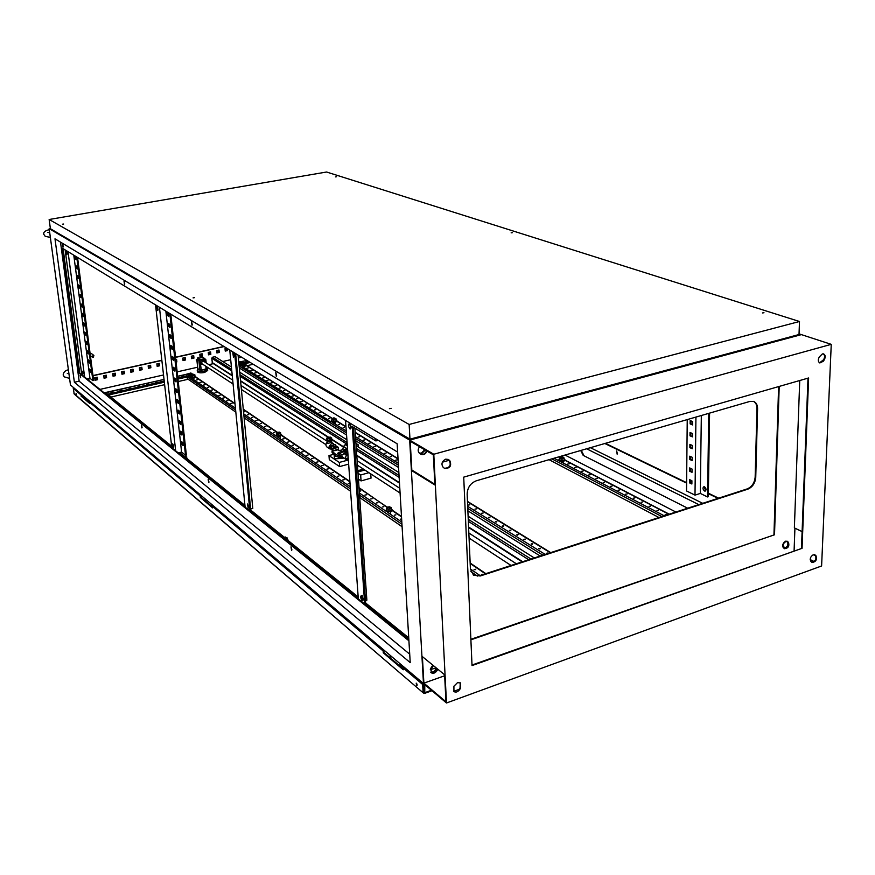 <?xml version="1.0" encoding="UTF-8"?>
<svg xmlns="http://www.w3.org/2000/svg" width="875" height="875" viewBox="0 0 875 875"><rect width="100%" height="100%" fill="white"/><g stroke="black" fill="none" stroke-linecap="round" stroke-linejoin="round"><path stroke-width="1.31" d="M401.133 666.969L402.609 665.886M391.431 656.425L390.392 658.011M399.361 665.612L400.422 664.038L399.35 665.602M212.384 505.586L213.533 505.991M206.03 499.647L205.209 500.872M89.808 401.822L90.902 402.27M85.4 397.633L84.711 398.639M349.923 428.837L350.295 428.958C351.422 427.678 351.181 425.961 349.562 423.795L349.202 423.675C348.064 424.944 348.316 426.672 349.923 428.837M362.075 600.469L362.545 600.677C363.53 599.627 363.256 598.008 361.747 595.831L361.287 595.623C360.303 596.684 360.566 598.292 362.075 600.469M363.081 600.152L363.092 600.152C361.572 597.975 361.309 596.367 362.294 595.306M232.783 352.647L233.45 357.131L232.783 352.647M247.483 503.989L248.183 508.233L247.483 503.989M157.588 310.548L156.964 306.502L157.588 310.548M173.162 447.661L172.528 443.822L173.162 447.661M66.806 254.723L66.248 251.223L66.806 254.723M82.753 374.522L82.173 371.186L82.753 374.522M704.178 486.686L705.644 490.875M704.484 491.006L705.086 491.138C706.497 490.022 706.311 488.578 704.539 486.806L703.948 486.675C702.538 487.791 702.712 489.223 704.484 491.006M62.573 244.464L63.011 247.177L62.573 244.464M124.031 281.4L124.502 284.397L124.031 281.4M191.483 321.934L191.986 325.248L191.483 321.934M275.745 372.586L276.281 376.283L275.745 372.586M616.569 450.942L617.498 453.95M616.744 451.008L617.127 454.136L616.744 451.008M290.981 546.853L291.55 550.32L290.981 546.853M208.184 479.456L208.709 482.584L208.184 479.456M141.367 425.075L141.848 427.919L141.367 425.075M80.052 375.167L80.5 377.748L80.052 375.167M93.034 355.261L92.455 357.241L93.308 357.416L93.888 355.436L93.034 355.261M93.888 355.436L91.383 353.544L90.103 353.555M783.125 547.433C782.6 544.884 783.519 542.938 785.87 541.603L787.456 541.647C789.294 543.988 788.681 546.263 785.63 548.483L784.317 548.559C787.927 547.695 789.097 545.475 787.839 541.909L786.931 541.1M787.139 541.527C788.627 543.998 787.927 546.219 785.039 548.188L784.044 548.319M437.095 668.642L433.683 672.733L430.992 672.536L436.231 670.698L437.434 668.916M436.614 668.248L433.191 672.328L430.784 672.284M425.25 450.078L421.848 453.447L419.53 453.283M424.747 449.783L421.345 453.152L419.3 453.097M433.792 454.245L49.164 228.659L70.47 385L423.478 683.528L409.675 440.103L801.402 334.622L831.25 344.345L433.792 454.245L446.491 702.986L821.603 565.972L831.25 344.345M63.098 248.664L79.734 373.045L408.855 639.844M62.858 244.869L63.219 246.652M191.702 322.142L192.292 324.855M291.047 546.919L291.911 549.916M141.575 425.348L142.089 427.438M80.314 375.561L80.686 377.202M208.348 479.631L208.994 482.147M275.898 372.695L276.664 375.922M124.283 281.695L124.753 283.948M365.488 600.6L366.866 600.163L354.889 428.116M238.088 355.075L252.798 508.452L250.633 509.053M169.389 324.133L169.903 326.616M171.828 346.139L172.342 348.556M174.256 367.916L174.759 370.278M176.652 389.462L177.144 391.77M179.025 410.802L179.517 413.055M181.377 431.922L181.858 434.12M165.856 311.15L181.595 452.091L185.533 455.252L186.364 455.044L170.778 314.147M182.547 442.411L183.017 444.577M180.206 421.389L180.688 423.62M177.844 400.159L178.336 402.445M175.459 378.722L175.952 381.052M173.042 357.055L173.545 359.439M170.614 335.169L171.128 337.608M168.153 313.053L168.667 315.558M169.991 327.392L168.777 326.627L168.438 323.542L169.641 324.297L169.991 327.392M172.43 349.366L171.227 348.567L170.888 345.516L172.091 346.303L172.43 349.366M174.847 371.12L173.644 370.289L173.305 367.259L174.508 368.091L174.847 371.12M177.242 392.656L176.039 391.781L175.711 388.784L176.914 389.648L177.242 392.656M179.616 413.963L178.412 413.066L178.084 410.102L179.287 410.998L179.616 413.963M181.956 435.061L180.764 434.131L180.436 431.189L181.628 432.119L181.956 435.061M185.533 455.252L169.827 313.567M183.127 445.539L181.923 444.588L181.595 441.667L182.798 442.608L183.127 445.539M180.786 424.539L179.594 423.62L179.266 420.678L180.458 421.586L180.786 424.539M178.434 403.331L177.231 402.456L176.903 399.47L178.095 400.345L178.434 403.331M176.05 381.916L174.847 381.062L174.508 378.055L175.711 378.897L176.05 381.916M173.644 360.27L172.441 359.461L172.102 356.42L173.305 357.23L173.644 360.27M171.216 338.406L170.002 337.63L169.662 334.556L170.866 335.333L171.216 338.406M168.755 316.312L167.552 315.58L167.202 312.473L168.405 313.206L168.755 316.312M76.902 266.361L77.197 268.395M79.406 285.523L79.702 287.503L78.903 287.623L78.553 284.955L79.45 285.545L79.8 288.214L78.903 287.623M81.9 304.511L82.184 306.436M84.372 323.334L84.645 325.216M86.811 341.994L87.084 343.82L86.297 343.952L85.958 341.359L86.855 342.016L87.194 344.619L86.297 343.952M89.272 360.522L89.611 363.092L88.725 362.403L88.386 359.833L89.502 362.272M73.773 255.161L89.961 378.284L92.881 380.647L93.625 380.472L77.547 257.458M90.475 369.709L90.814 372.269L89.928 371.569L89.589 369.009L90.705 371.438M88.025 351.258L88.298 353.062M85.597 332.686L85.87 334.534M83.136 313.939L83.42 315.842L82.633 315.973L82.283 313.348L83.169 313.972L83.519 316.597L82.633 315.973M80.653 295.039L80.948 296.997M78.159 275.964L78.455 277.966M75.633 256.714L75.939 258.781M77.284 269.073L76.398 268.516L76.048 265.825L76.934 266.383L77.284 269.073M82.283 307.18L81.397 306.567L81.047 303.92L81.933 304.533L82.283 307.18M84.744 325.981L83.858 325.336L83.519 322.722L84.405 323.356L84.744 325.981M92.881 380.647L76.694 256.933M88.408 353.883L87.511 353.194L87.172 350.613L88.069 351.291L88.408 353.883M85.969 335.322L85.083 334.666L84.744 332.062L85.63 332.708L85.969 335.322M81.047 297.719L80.15 297.117L79.8 294.459L80.697 295.061L81.047 297.719M78.542 278.666L77.656 278.097L77.306 275.417L78.192 275.986L78.542 278.666M76.027 259.448L75.141 258.902L74.78 256.2L75.677 256.736L76.027 259.448M245.109 507.106L229.753 350.011M181.595 452.091L178.281 452.933M175.667 450.811L159.425 307.245M89.961 378.284L87.008 378.952M84.645 377.038L68.009 251.65M687.236 419.595L686.536 490.962L695.002 495.13L700.306 493.423L707.525 496.945L708.783 413.35M707.525 496.945L708.312 496.694L709.581 413.109M708.356 493.664L718.047 498.356M604.844 443.505L686.612 483.12M590.373 447.694L702.745 503.322M227.27 349.573L225.138 350.055M218.936 351.444L216.792 351.914M210.558 353.314L208.392 353.795M202.125 355.195L199.948 355.688M193.648 357.098L191.461 357.58M185.128 359.002L182.93 359.494M176.564 360.916L175.963 361.047M159.294 364.777L157.041 365.28M150.577 366.723L148.312 367.238M141.816 368.681L139.541 369.195M133.011 370.661L130.714 371.175M124.152 372.641L121.833 373.155M115.248 374.631L112.908 375.145M106.291 376.633L103.939 377.158M97.278 378.645L94.916 379.181M782.906 546.481L785.695 547.87M586.633 448.787L698.786 504.602M581.263 450.341L583.723 455.197L583.166 455.361L687.695 508.2M436.155 667.866L430.281 669.67M605.402 443.341L686.612 482.661M708.367 493.194L718.637 498.17M397.644 452.113L62.464 248.281L79.177 373.166L408.909 640.795M74.375 382.255L54.983 238.82L397.141 443.778L410.222 662.627L74.375 382.255L79.155 381.183L60.506 242.134M79.155 381.183L409.708 654.183M799.039 333.856L801.402 334.622L409.675 440.103L423.478 683.528L446.491 702.986M49.164 228.659L50.367 228.452M241.609 357.219L238.361 357.952M230.705 359.702L222.72 361.517M213.358 363.639L208.863 364.656M197.63 367.216L177.166 371.864M163.516 374.959L99.914 389.408M93.002 375.747L161.853 360.434M175.558 357.383L224.109 346.587M88.353 380.045L89.556 378.383M227.38 348.567L227.577 350.569L225.247 351.094L225.006 348.677L226.877 348.261M210.613 351.892L210.853 354.309L208.502 354.845L208.25 352.417L210.613 351.892M193.703 355.666L193.955 358.105L191.581 358.63L191.319 356.202L193.703 355.666M175.809 359.658L176.597 359.483L176.87 361.922L176.083 362.108M159.316 363.344L159.589 365.794L157.161 366.341L156.877 363.88L159.316 363.344M141.827 367.238L142.122 369.709L139.661 370.256L139.366 367.795L141.827 367.238M124.152 371.186L124.458 373.669L121.964 374.227L121.658 371.744L124.152 371.186M106.28 375.178L106.597 377.672L104.07 378.23L103.753 375.736L106.28 375.178M97.256 377.191L97.584 379.684L95.047 380.253L94.73 377.748L97.256 377.191M115.237 373.177L115.555 375.659L113.05 376.217L112.733 373.734L115.237 373.177M133.011 369.206L133.317 371.678L130.845 372.236L130.539 369.764L133.011 369.206M150.598 365.28L150.883 367.752L148.433 368.298L148.148 365.827L150.598 365.28M185.172 357.569L185.434 360.008L183.039 360.544L182.777 358.105L185.172 357.569M202.18 353.773L202.431 356.202L200.058 356.727L199.806 354.298L202.18 353.773M219.002 350.022L219.242 352.439L216.902 352.964L216.65 350.547L219.002 350.022M216.88 352.778L219.023 352.297L218.794 350.066M200.047 356.552L202.213 356.059L201.983 353.817M183.028 360.358L185.227 359.866L184.986 357.612M148.411 368.113L150.686 367.598L150.413 365.323M130.812 372.05L133.12 371.536L132.836 369.25M113.028 376.031L115.358 375.517L115.073 373.209M95.025 380.067L97.398 379.531L97.092 377.223M88.167 379.892L89.206 378.459M92.98 375.561L161.842 360.248M175.536 357.197L223.891 346.445M104.048 378.044L106.4 377.519L106.105 375.211M121.942 374.041L124.261 373.516L123.977 371.23M139.639 370.081L141.925 369.567L141.652 367.281M157.139 366.155L159.392 365.652L159.13 363.377M176.061 361.922L176.663 361.791L176.411 359.527M191.559 358.455L193.747 357.962L193.506 355.709M208.48 354.659L210.645 354.178L210.416 351.936M225.225 350.908L227.358 350.438L227.161 348.436M753.441 401.362C755.792 402.609 756.973 404.983 756.973 408.494L755.158 477.148C754.545 482.912 751.92 486.828 747.261 488.884L479.741 575.63L473.309 575.061M430.544 668.708L432.895 665.273M467.152 494.08C467.469 487.55 470.531 483.109 476.339 480.78L750.028 401.384L753.78 401.483C756.306 402.653 757.564 405.07 757.575 408.734L755.748 477.422C755.136 483.186 752.511 487.102 747.852 489.158L480.255 575.98L473.528 575.225L470.411 568.958L467.152 494.08M565.031 455.055L675.894 512.028M430.5 669.856L433.398 665.623M583.166 455.361L580.716 450.505M79.177 373.166L79.734 373.045M701.334 415.505L700.306 493.423M695.002 495.13L695.931 417.08M690.123 423.883L692.53 424.922L692.573 421.564L690.156 420.536L690.123 423.883L692.541 424.353M690.003 435.816L692.398 436.877L692.442 433.541L690.036 432.48L690.003 435.816L692.409 436.297M689.872 447.672L692.267 448.766L692.311 445.441L689.905 444.358L689.872 447.672L692.278 448.164M689.752 459.473L692.136 460.578L692.169 457.275L689.784 456.17L689.752 459.473L692.147 459.966M689.62 471.198L692.005 472.325L692.038 469.044L689.653 467.917L689.62 471.198L692.016 471.712M689.5 482.858L691.873 484.006L691.906 480.747L689.533 479.598L689.5 482.858L691.884 483.383M690.955 420.875L690.922 423.653M690.823 432.83L690.791 435.575M690.692 444.719L690.67 447.431M690.572 456.531L690.539 459.233M690.441 468.289L690.408 470.958M690.309 479.981L690.288 482.617M65.144 249.911L81.769 374.708M66.741 251.825L67.189 254.013M82.666 371.788L83.136 373.811M155.531 304.872L171.806 447.683M157.456 306.917L158.123 310.012M173.02 444.248L173.731 447.125M234.609 352.964L249.889 510.978M248.598 507.664L247.669 504.175M235.637 353.587L250.895 511.798M233.898 356.617L233.045 352.887M345.516 420.405L358.312 598.872M364.7 604.045L352.22 426.497L375.878 440.934L375.747 438.791M365.794 604.931L353.347 427.175M349.683 423.872L350.875 428.488M89.928 371.569L90.672 371.405M181.923 444.588L182.766 444.38M88.725 362.403L89.469 362.239M180.764 434.131L181.595 433.923M87.511 353.194L88.255 353.041M179.594 423.62L180.425 423.423M178.412 413.066L179.255 412.858M85.083 334.666L85.827 334.512M177.231 402.456L178.073 402.248M83.858 325.336L84.612 325.183M176.039 391.781L176.892 391.584M174.847 381.062L175.7 380.866M81.397 306.567L82.152 306.414M173.644 370.289L174.497 370.092M80.15 297.117L80.916 296.964M172.441 359.461L173.294 359.264M171.227 348.567L172.08 348.381M77.656 278.097L78.422 277.944M170.002 337.63L170.866 337.444M76.398 268.516L77.164 268.373M168.777 326.627L169.641 326.452M75.141 258.902L75.906 258.759M167.552 315.58L168.416 315.394M378.241 440.311L375.878 440.934M377.234 439.698L376.6 439.316M335.453 176.881L336.481 176.75L335.453 176.881M511.131 232.848L512.345 232.695L511.131 232.848M762.486 312.933L763.973 312.736L762.486 312.933M389.408 408.636L391.191 408.319L389.408 408.636M193.069 297.883L194.502 297.653L193.069 297.883M62.453 224.197L63.645 224.033L62.453 224.197M49.142 219.494L409.139 424.462L799.488 321.497L326.55 172.014L49.142 219.494L50.4 228.714L409.97 439.162L409.139 424.462M409.97 439.162L799.017 334.523L799.488 321.497M457.559 682.62L453.917 686.219L453.928 691.523C455.798 692.639 457.658 692.059 459.506 689.784L460.534 688.286L460.502 682.97L457.559 682.62M432.884 665.197L431.156 667.527L431.2 672.722C433.048 673.838 434.875 673.28 436.691 671.07L437.894 669.287M813.225 554.761C810.359 556.697 809.594 558.939 810.939 561.488L812.087 562.439C815.872 561.925 817.173 559.694 815.992 555.767L813.225 554.761M785.641 541.177C782.808 543.058 782.075 545.256 783.42 547.761L784.569 548.712C788.32 548.231 789.589 546.055 788.397 542.183L785.641 541.177M445.681 459.156C441.809 461.387 440.989 464.122 443.209 467.359L444.675 468.453C450.155 468.409 451.85 465.773 449.761 460.556L448.262 459.441L445.681 459.156M419.562 446.731C417.747 449.258 417.714 451.434 419.486 453.25L420.93 454.333C423.544 455.295 425.556 454.212 426.967 451.084M822.369 353.916L819.284 356.989C817.819 359.8 818.005 361.791 819.842 362.961L823.309 361.255L824.217 359.909C825.683 357.098 825.497 355.097 823.648 353.927L822.369 353.916M810.195 559.584L814.188 561.575M423.883 683.145L445.977 701.816L444.598 674.767L422.384 656.611L423.883 683.145L444.642 675.763M470.87 639.319L774.517 534.778L470.892 639.833M472.008 665.033L802.058 548.319L472.03 665.58L463.717 477.137L808.62 377.967L802.058 548.319M434.886 484.98L433.344 454.825L410.2 441.23L411.863 470.728L434.886 484.98M434.842 484.236L412.65 470.509L411.863 470.728M447.989 459.288L449.258 460.261L442.367 462.186M420.722 454.191C423.27 454.913 425.195 453.786 426.497 450.811M778.619 386.597L773.959 534.505M794.927 528.172L794.095 550.659M807.997 378.142L801.478 548.034M814.516 554.673L815.413 555.483C816.659 559.092 815.467 561.356 811.825 562.275M460.239 682.784L460.053 687.892L459.036 689.391L453.72 691.316M823.32 353.85C824.917 355.163 825.005 357.12 823.616 359.702L819.558 362.841M449.761 460.556L449.258 460.261C451.413 465.227 449.805 467.906 444.445 468.3M799.739 380.527L794.369 527.909L802.113 531.606M779.198 386.422L774.517 534.778M247.188 361.2L246.006 361.408L247.188 361.2M569.198 463.816L567.788 464.045L569.198 463.816M576.1 467.403L574.689 467.644L576.1 467.403M583.1 471.045L581.678 471.286L583.1 471.045M590.198 474.731L588.755 474.972L590.198 474.731M597.384 478.472L595.941 478.713L597.384 478.472M604.658 482.267L603.214 482.508L604.658 482.267M612.041 486.106L610.586 486.347L612.041 486.106M619.522 490L618.056 490.241L619.522 490M627.113 493.938L625.636 494.189L627.113 493.938M634.802 497.941L633.314 498.192L634.802 497.941M642.6 501.998L641.102 502.25L642.6 501.998M650.508 506.111L648.998 506.362L650.508 506.111M658.525 510.278L657.005 510.541L658.525 510.278M666.652 514.511L665.131 514.773L666.652 514.511M666.269 515.08L665.711 515.069M469.853 504.787L468.355 505.072L469.853 504.787M476.459 508.867L474.95 509.152L476.459 508.867M483.164 513.002L481.633 513.286L483.164 513.002M489.956 517.202L488.425 517.486L489.956 517.202M489.552 517.738L488.983 517.759M496.847 521.445L495.305 521.741L496.847 521.445M496.453 521.992L495.852 522.014M503.825 525.766L502.272 526.05L503.825 525.766M503.453 526.312L502.819 526.334M547.925 552.989L546.317 553.295L547.925 552.989M547.63 553.569L546.798 553.58M540.312 548.275L538.705 548.581L540.312 548.275M539.995 548.855L539.197 548.866M532.798 543.648L531.212 543.944L532.798 543.648M532.47 544.217L531.705 544.228M525.394 539.077L523.819 539.372L525.394 539.077M525.055 539.645L524.322 539.656M518.109 534.57L516.534 534.866L518.109 534.57M517.748 535.139L517.048 535.15M510.913 530.141L509.359 530.425L510.913 530.141M510.552 530.698L509.884 530.709M397.13 459.889L395.719 460.152L397.13 459.889M391.562 456.455L390.163 456.717L391.562 456.455M386.072 453.064L384.683 453.327L386.072 453.064M380.647 449.717L379.258 449.969L380.647 449.717M375.288 446.414L373.909 446.666L375.288 446.414M369.994 443.144L368.627 443.395L369.994 443.144M364.766 439.917L363.398 440.169L364.766 439.917M359.603 436.734L358.247 436.975L359.603 436.734M344.477 427.394L343.142 427.634L344.477 427.394M339.555 424.353L338.231 424.594L339.555 424.353M329.886 418.392L328.573 418.622L329.886 418.392M325.139 415.461L323.837 415.691L325.139 415.461M320.447 412.562L319.145 412.792L320.447 412.562M315.809 409.697L314.508 409.927L315.809 409.697M311.216 406.864L309.925 407.094L311.216 406.864M306.688 404.064L305.397 404.294L306.688 404.064M302.203 401.297L300.923 401.516L302.203 401.297M297.762 398.562L296.494 398.781L297.762 398.562M293.387 395.85L292.119 396.08L293.387 395.85M289.045 393.181L287.788 393.4L289.045 393.181M284.758 390.534L283.511 390.753L284.758 390.534M280.525 387.909L279.278 388.128L280.525 387.909M276.325 385.328L275.089 385.547L276.325 385.328M272.18 382.769L270.955 382.977L272.18 382.769M268.078 380.231L266.853 380.45L268.078 380.231M264.02 377.727L262.795 377.945L264.02 377.727M260.006 375.255L258.792 375.462L260.006 375.255M256.036 372.794L254.822 373.013L256.036 372.794M252.109 370.377L250.906 370.584L252.109 370.377M248.216 367.97L247.023 368.178L248.216 367.97M239.006 364.7L241.697 364.077M253.192 364.273L246.958 365.706M658.962 517.519L549.073 459.681M540.203 556.019L467.884 510.825M398.562 467.502L355.775 440.759M346.566 435.006L239.323 367.992M534.297 557.944L468.114 516.217M398.869 472.566L357.645 446.578M346.905 439.808L239.728 372.236M231.416 366.997L215.02 356.661L212.472 357.241L231.645 369.392M212.516 363.092L232.269 375.78L212.384 362.994L211.75 358.247L212.472 357.241M246.969 360.489L238.755 362.042M238.962 364.175L242.014 363.475M244.748 364L244.606 362.764M239.509 362.228L240.111 362.403M241.084 362.239L240.111 361.911M241.773 362.644L238.886 363.42M241.117 362.261L238.831 362.819M241.598 362.305L240.527 362.031M558.523 460.316L563.675 461.453L564.977 460.13M559.311 459.178L558.512 460.206L563.664 460.994L564.966 459.78L564.145 459.113M560.317 457.242L559.278 457.723L559.595 460.414L562.023 460.808L564.167 460.184L564.134 458.511L563.052 458.631L563.981 457.811L563.052 457.198M561.991 459.134L559.562 458.741L559.42 458.052L563.052 458.631L561.991 459.134L562.023 460.808M563.292 457.286L564.134 458.511M559.278 457.723L560.098 457.308M559.562 458.741L559.595 460.414M560.995 456.531L562.352 457.231L562.691 456.662L560.995 456.531M562.8 456.772L562.494 457.516L560.328 457.002M333.342 417.933L334.764 418.009L333.342 417.933M334.852 418.097L334.425 418.775L332.609 418.556L246.4 365.367M243.141 362.534L244.377 362.589L243.141 362.534M244.442 362.655L242.594 362.83M242.364 366.548L331.155 421.838L335.453 422.363L336.973 420.973M331.844 420.536L331.122 421.411L335.42 421.936L336.962 420.766L336.131 420.208M246.4 365.63L332.609 418.698L331.833 419.3L332.795 419.902L331.8 419.913L331.909 421.444L336.055 421.225L336.033 418.83L335.092 418.512M335.945 419.694L332.795 419.902L335.967 419.092L336.055 421.225M335.442 418.6L336.033 418.83M331.8 419.913L332.27 418.852M333.823 420.23L333.933 421.772M241.183 365.914L244.891 366.406L246.378 365.159M241.752 364.984L241.161 365.652L244.858 366.012L246.367 365.039L245.678 364.613M242.452 363.278L241.806 365.619L243.545 365.87L245.481 365.422L245.558 363.344L244.661 363.07M245.35 364.044L242.528 364.208L245.438 363.541L245.481 365.422M241.675 364.241L241.981 363.497M243.414 364.492L243.545 365.87M106.17 393.586L105.766 394.155M105.492 393.258L104.453 392.919M191.341 374.128L187.644 374.522M189.044 373.767L190.094 373.494L189.667 373.942M189.47 373.866L188.267 373.997M188.978 373.592L188.169 374.106M188.738 373.636L187.906 374.412L190.094 373.57M107.461 395.533L109.211 394.811L108.402 394.264M109.758 397.392L110.283 396.386M109.036 396.802L109.43 394.592L109.211 396.791M109.025 395.358L107.516 395.566M108.817 394.341L109.43 394.592M109.43 397.13L110.272 396.287L109.594 395.85M107.505 394.275L108.084 393.794L106.225 394.056L107.505 394.275M108.15 393.859L106.181 394.494M190.487 377.617L194.184 378.088L195.781 376.775M191.023 376.666L190.455 377.344L194.141 377.694L195.77 376.655L195.081 376.228M191.745 374.905L191.089 377.289L192.817 377.552L194.819 377.092L194.95 374.959L193.998 374.664M194.666 375.681L191.778 375.856L194.786 375.167L194.819 377.092M190.936 375.889L191.22 375.167M192.664 376.152L192.817 377.552M184.702 458.139L186.572 457.242L185.642 456.564M187.217 460.184L187.688 459.2M186.419 459.528L186.758 456.947L186.605 459.517M186.43 457.909L184.756 458.183M185.927 456.619L186.758 456.947M186.878 459.9L187.709 458.883L186.911 458.314M275.734 435.87L280.022 436.581L281.673 435.083M276.391 434.733L275.713 435.63L279.989 436.144L281.662 434.897L280.842 434.328M277.2 432.83L276.413 433.442L277.32 434.066L276.336 434.066L276.467 435.63L278.491 435.98L280.689 435.411L280.722 432.95L279.727 432.611M280.547 433.858L277.32 434.066L280.623 433.223L280.689 435.411M276.336 434.066L276.861 432.983M278.348 434.416L278.491 435.98M280.044 432.677L280.722 432.95M193.189 374.631L191.909 374.412L193.189 374.631M193.769 374.259L191.887 374.456M184.713 456.684L185.281 456.072L183.225 456.378L184.713 456.684M185.358 456.148L184.811 456.958L183.203 456.925M278.884 432.666L279.387 432.119L277.397 432.359L278.884 432.666M279.464 432.195L278.994 432.917L277.2 432.556M285.064 537.819L285.611 537.02L283.303 537.348L285.064 537.819M285.688 537.097L285.195 538.136L283.314 538.081M283.095 537.895L283.314 537.327M389.386 507.5L389.845 506.789L387.603 507.041L389.386 507.5M389.933 506.877L389.528 507.806L387.363 507.478L359.034 487.67M285.119 539.536L287.12 538.388L286.037 537.502L287.23 537.961L286.989 541.056M287.897 541.789L288.334 540.652M287.23 537.961L287.197 541.023M287.033 539.219L285.184 539.591M287.547 541.505L288.334 540.236L287.361 539.459M385.602 510.891L390.731 512.006L392.405 510.322M386.477 509.512L385.602 510.737L390.698 511.525L392.383 509.983L391.377 509.206M387.472 509.097L387.363 507.478L386.444 508.32L387.636 509.13L386.444 509.097L386.553 510.847L388.97 511.317L391.387 510.606L391.289 507.686L390.25 507.303L390.348 508.922M391.289 508.856L387.636 509.13L390.064 509.009L391.278 508.08L391.387 510.606M386.444 509.097L387.297 507.5M388.861 509.567L388.97 511.317M390.294 507.314L391.289 507.686M89.283 400.903L88.572 401.909M89.108 400.761L88.386 401.756M84.317 398.3L85.017 397.305M84.492 398.453L85.192 397.458M212.745 505.323L212.614 507.073M211.805 504.525L210.952 505.75M211.542 504.306L210.689 505.531M204.684 500.434L205.537 499.22M204.947 500.653L205.8 499.439M401.188 667.1L402.784 666.028M401.92 665.306L401.362 667.319L403.2 666.389M400.848 664.398L399.777 665.973M389.692 657.409L390.742 655.845M390.097 657.759L391.158 656.195M181.978 376.13L183.203 375.911L181.978 376.13M155.717 382.145L156.953 381.916L155.717 382.145M110.939 392.394L112.208 392.153L110.939 392.394M119.995 390.316L121.264 390.086L119.995 390.316M128.997 388.259L130.255 388.03L128.997 388.259M137.955 386.203L139.213 385.973L137.955 386.203M146.858 384.169L148.105 383.939L146.858 384.169M311.587 458.719L312.998 458.445L311.587 458.719M306.622 455.328L308.022 455.066L306.622 455.328M301.722 451.981L303.111 451.719L301.722 451.981M296.877 448.678L298.255 448.416L296.877 448.678M292.086 445.408L293.464 445.156L292.086 445.408M287.361 442.192L288.728 441.93L287.361 442.192M282.691 438.998L284.058 438.747L282.691 438.998M273.514 432.742L274.87 432.491L273.514 432.742M269.008 429.669L270.353 429.428L269.008 429.669M264.556 426.639L265.902 426.387L264.556 426.639M260.159 423.631L261.494 423.391L260.159 423.631M255.817 420.667L257.141 420.427L255.817 420.667M251.519 417.736L252.831 417.495L251.519 417.736M247.264 414.837L248.577 414.597L247.264 414.837M243.556 412.07L244.377 411.742L243.502 411.611M207.342 387.603L208.589 387.384L207.342 387.603M203.591 385.044L204.827 384.825L203.591 385.044M199.872 382.506L201.108 382.287L199.872 382.506M196.197 380.002L197.433 379.783L196.197 380.002M211.137 390.195L212.395 389.966L211.137 390.195M214.977 392.809L216.234 392.58L214.977 392.809M218.848 395.456L220.117 395.227L218.848 395.456M222.775 398.136L224.055 397.906L222.775 398.136M226.745 400.838L228.025 400.608L226.745 400.838M230.759 403.572L232.039 403.342L230.759 403.572M316.619 462.153L318.041 461.88L316.619 462.153M321.716 465.62L323.137 465.347L321.716 465.62M326.878 469.142L328.311 468.869L326.878 469.142M332.095 472.708L333.539 472.434L332.095 472.708M337.389 476.317L338.844 476.044L337.389 476.317M342.759 479.97L344.214 479.697L342.759 479.97M348.184 483.678L349.65 483.394L348.184 483.678M359.286 491.247L360.752 490.952L359.264 490.941M364.919 495.097L366.406 494.812L364.919 495.097M370.65 499.002L372.148 498.717L370.65 499.002M376.458 502.961L377.967 502.677L376.458 502.961M382.342 506.986L383.862 506.68L382.342 506.986M394.363 515.178L395.894 514.872L394.363 515.178M401.625 518.82L400.389 519.236L401.658 519.422M474.086 569.57L475.737 569.231L474.086 569.57M481.392 574.547L483.055 574.208L481.392 574.547M76.3 394.778L76.037 393.247L76.3 394.778M416.609 685.508L416.205 683.123L416.609 685.508M190.969 375.725L187.108 376.578L187.436 379.422L178.238 381.544M333.67 454.322L328.978 455.58L329.295 459.681L339.62 466.583L348.655 464.122M358.444 479.172L361.069 480.922L371.033 478.144L370.748 473.889M110.906 397.053L164.62 384.672M187.37 378.733L235.823 412.125M244.103 417.834L350.591 491.225M359.723 497.525L402.095 526.728M73.97 393.564L423.423 693.033L74.222 394.056L73.259 388.369L81.43 394.734L81.08 396.113L89.502 403.266L89.338 401.986L200.156 495.906L200.32 497.405L212.702 507.927L212.548 506.406L383.141 650.978L383.261 652.805L403.244 669.78L403.123 667.931L422.658 684.48L423.402 684.217L423.839 692.07L424.681 692.311M73.259 388.369L80.905 394.855M200.156 495.906L89.338 401.986M383.141 650.978L383.852 650.738L212.548 506.406M421.608 681.942L424.025 683.988M423.402 684.305L424.32 685.584L424.769 693.328L424.769 685.967L423.927 684.031M421.509 681.975L421.542 682.642M423.106 692.333L422.658 684.48M74.2 388.161L75.108 389.386M423.423 693.033L424.441 693.164M416.62 683.408L417.211 685.103M81.43 394.734L81.594 395.992L89.414 402.631M200.758 495.753L200.922 497.241L212.625 507.172M383.852 650.738L383.972 652.553L403.189 668.861M423.402 684.217L403.856 667.669L403.123 667.931M383.972 652.553L383.261 652.805M200.922 497.241L200.32 497.405M401.505 519.466L400.958 519.498M475.322 569.669L474.403 569.691M482.639 574.645L481.698 574.678M184.8 374.697L190.87 372.991L192.544 374.117M164.03 379.455L104.114 392.82M108.38 394.111L164.205 380.986M177.833 377.869L186.725 375.823L187.141 376.6M191.33 375.091L187.075 376.075M186.725 375.823L187.108 376.578M109.266 394.472L109.2 393.925M334.37 457.844L334.895 458.773L342.836 458.423M334.217 454.792L334.677 455.908L336.897 456.553M358.028 473.255L360.653 474.994L368.922 472.697M360.653 474.994L361.069 480.922M328.978 455.58L339.314 462.427L339.62 466.583M339.314 462.427L347.419 460.239M363.464 469.131L357.853 470.673M364.842 470.039L357.941 471.931M343.077 449.663L340.998 450.045L343.077 449.663M343.23 451.719L341.239 451.872M341.13 451.784L343.339 451.62M335.387 444.697L333.32 445.08L335.387 444.697M333.561 446.895L335.541 446.742M333.452 446.808L335.639 446.633M340.747 455.744L342.114 456.378M333.091 450.734L336.591 450.472L336.514 449.509M332.598 450.144L332.117 451.183L335.344 454.059L340.244 456.509L342.573 456.794M332.106 452.408L335.464 455.689L339.172 457.647L344.061 458.205M338.461 452.769L337.564 453.294L338.494 453.6M341.042 450.702L336.525 449.684M356.092 445.32L358.181 444.762L355.95 443.363M347.211 444.084L345.231 444.62L343.503 446.447L342.727 449.531M356.202 446.961L358.291 446.403L358.181 444.762M327.567 438.769L331.57 438.047L330.531 437.15L328.125 437.27L326.78 438.069L327.666 440.3L326.911 439.545M327.895 438.834L327.666 440.3M327.469 438.452L331.177 437.773L327.469 438.452M331.177 437.773L327.272 438.244M328.464 441.066L330.422 440.913M333.277 447.453L335.88 446.95M331.691 442.488L327.644 443.406L327.381 442.739M328.311 440.552L327.512 441.678L331.625 440.923L330.498 440.377M331.548 449.466L329.241 447.956L333.036 450.428L332.905 448.798L329.12 446.327L331.669 443.472L334.37 444.544M333.091 450.877L338.461 448.984L338.341 447.355L335.562 445.561M333.342 445.419L329.12 446.327M333.375 445.856L331.308 446.403M330.137 449.094L326.987 447.027C325.478 445.528 325.598 443.855 327.327 442.028M338.341 447.355L332.905 448.798M328.016 440.387L330.017 440.355L329.908 438.802M330.312 438.714L330.433 440.267L331.68 439.589L331.57 438.047M331.636 437.992L331.68 439.589L343.35 447.059L331.68 439.589M347.648 450.122L344.378 449.575L347.528 448.427M344.531 451.052L344.455 449.641M347.637 450.002L344.892 449.564L347.528 448.569M347.845 452.856L346.106 452.452M343.58 451.938L340.955 452.441M344.991 454.136L345.275 454.858L347.944 454.278C345.395 456.006 344.969 457.877 346.675 459.922L338.625 454.092L338.505 452.441L342.377 454.967L345.778 451.97M347.878 453.327L345.144 453.097L345.953 451.916M348.37 460.261L346.675 459.922M347.933 458.992L348.031 455.547M343.306 451.161L345.494 451.981M341.119 451.741L338.505 452.441M347.758 451.697L346.128 451.85L346.019 450.264M345.614 450.22L345.723 451.795L344.564 451.216M344.892 449.586L347.55 448.777M347.036 458.413L348.294 459.233M204.378 361.758L203.82 360.905L200.605 362.841L200.747 364.241L202.234 363.902M197.87 368.78L201.348 370.278L206.697 368.67M197.367 371.547L197.389 371.777C198.373 372.903 200.769 373.133 204.564 372.466L207.67 370.486L207.561 369.316M205.417 362.425L204.619 358.684L202.595 357.383L197.827 358.455L199.839 359.767L204.619 358.684L205.833 359.603L200.386 361.102L196.831 359.647L197.805 368.867L197.225 370.147M205.373 362.403L204.652 361.922M401.483 665.656L402.281 666.323M756.973 408.494L757.575 408.734M755.158 477.148L755.748 477.422M747.261 488.884L747.852 489.158M822.708 361.047L823.309 361.255M823.616 359.702L824.217 359.909M787.839 541.909L788.397 542.183M787.062 541.209L787.609 541.483M814.636 554.772L815.216 555.056M815.413 555.483L815.992 555.767M545.191 554.4L467.688 506.33M398.311 463.291L355.491 436.723M346.27 431.014L332.609 422.537M241.172 365.816L239.28 364.634M550.331 552.738L467.491 501.736M398.048 458.992L355.206 432.611M345.986 426.934L337.006 421.411M664.234 515.802L554.05 458.237M668.938 514.281L564.9 460.283M559.639 457.559L558.48 456.947M522.2 561.859L468.606 527.461M399.492 483.098L356.814 455.7L399.492 483.12M328.114 437.27L240.581 381.084M239.958 374.653L347.102 442.531M356.3 448.361L399.033 475.442M468.245 519.291L530.961 559.016M212.188 362.545L232.236 375.408M240.548 380.734L328.541 437.183M331.756 439.239L343.427 446.731M356.781 455.295L399.47 482.672M468.584 527.002L522.681 561.706M528.73 559.748L468.344 521.358M399.153 477.378L356.431 450.22M346.916 444.172L240.122 376.283M231.809 371L211.75 358.247M661.905 516.556L551.852 458.872M542.894 555.155L467.775 508.397M398.42 465.227L355.622 438.583M346.402 432.852L239.137 366.078M250.239 362.469L245.58 363.541M248.806 361.594L244.409 362.611M238.842 363.005L241.423 362.163L240.559 361.977M241.752 362.469L238.864 363.256M105.394 393.848L105.875 393.181L104.836 392.952M106.072 393.323L105.612 394.034M191.209 373.833L187.797 374.128M195.781 377.278L235.025 403.911M243.305 409.533L277.211 432.534M281.695 435.586L349.923 481.873M359.067 488.075L387.373 507.281M392.448 510.727L401.516 516.884M470.17 563.467L485.384 573.792M188.694 376.239L190.466 377.453M191.614 378.241L235.441 408.231M243.731 413.897L275.723 435.783M277.134 436.745L350.273 486.784M359.406 493.041L385.613 510.967M387.417 512.203L401.822 522.058M470.411 568.98L480.003 575.542M110.272 396.977L171.686 446.688M179.134 452.714L183.433 456.192M187.731 459.659L245 506.012M250.786 510.694L283.478 537.152M288.389 541.122L358.225 597.636M365.706 603.684L408.778 638.542M423.839 691.928L424.397 692.42M425.884 685.573L424.769 685.967M425.141 692.53L431.441 690.266M187.152 376.786L235.627 410.069M243.906 415.756L350.427 488.884M359.559 495.163L401.953 524.267M470.881 571.594L477.411 576.067M177.658 376.337L185.008 374.653M109.462 394.789L164.336 382.2M177.964 379.072L187.173 376.95M339.052 456.006L339.172 457.647M345.231 444.62L347.342 445.966M343.252 450.45L345.603 451.97M343.503 446.447L346.708 448.503M332.708 451.839L332.828 453.469M340.244 456.509L340.364 458.161M332.117 451.183L332.238 452.812M326.802 438.102L326.922 439.655L326.78 438.069M206.697 367.938L207.528 369.097L204.411 371.077C200.616 371.733 198.231 371.503 197.247 370.387L197.389 371.777M202.158 370.005L205.286 369.283M198.22 369.031L199.533 369.906M199.894 370.223L198.92 361.047L199.839 359.767L201.348 370.278M205.811 366.231L206.117 369.184M197.553 358.553L196.908 359.734L197.881 368.889M202.355 357.438L197.717 358.422L196.919 359.461M202.486 357.35L203.306 357.503L202.486 357.35M50.356 237.377L45.259 236.37L43.794 234.325C43.247 232.203 45.084 230.661 49.306 229.677M47.731 232.389L49.711 232.652M69.573 378.394L64.291 376.873L63.164 375.003C63.459 372.225 65.209 370.475 68.392 369.775M67.298 373.428L68.95 373.8M92.455 357.241L90.377 355.644M669.255 514.183L564.977 460.075M564.812 459.998L564.156 459.659M559.847 457.417L558.775 456.87M550.736 552.606L467.469 501.386M398.038 458.653L355.184 432.294M345.964 426.617L336.984 421.094M246.903 360.445L242.484 361.463M522.167 561.87L468.606 527.494M328.081 437.281L240.581 381.117M239.455 361.987L238.787 362.403M560.317 457.177L560.35 458.664M563.052 457.144L563.073 458.631M563.139 461.584L563.161 463.006M332.609 418.556L332.708 419.88M335.081 418.37L335.18 419.694M335.377 422.384L335.519 424.277M242.441 363.07L242.539 364.208M106.181 393.455L104.781 392.941M191.341 373.997L190.039 373.483M188.781 373.614L187.633 374.642M108.369 394.067L108.522 395.27M193.977 374.467L194.097 375.627M191.723 374.708L191.855 375.867M185.631 456.433L185.784 457.855M279.705 432.48L279.825 433.836M280.066 436.57L280.241 438.473M277.189 432.698L277.309 434.066M390.545 512.061L390.666 513.986M288.378 540.739L358.181 596.98M110.305 396.572L171.631 446.152M179.605 452.594L183.838 456.028M187.742 459.178L244.945 505.422M250.731 510.103L283.927 536.944M365.652 603.017L408.734 637.853M195.803 376.972L234.992 403.55M243.272 409.172L277.419 432.316M281.684 435.214L349.891 481.469M392.416 510.3L401.483 516.447M470.148 563.008L485.833 573.65M107.275 392.372L164.019 379.4M177.658 376.283L184.909 374.62M424.966 693.252L431.987 690.725M334.392 458.205L334.184 455.339M340.998 450.045L341.152 452.113M333.32 445.08L333.473 447.125M332.008 450.997L332.128 452.627M335.508 444.916L335.661 446.873M343.208 449.881L343.35 451.861M328.366 441.295L328.3 440.377M327.403 443.034L327.283 441.416M331.647 441.087L331.756 442.531L333.627 443.745M330.542 441.044L330.488 440.245M331.658 437.948L331.767 439.469M346.008 452.692L345.953 451.85M345.023 454.464L344.903 452.823M344.378 449.575L344.487 451.15M516.337 563.763L468.847 533.006M399.798 488.305L357.153 460.688M511.055 565.469L469.066 538.059M400.083 493.041L357.47 465.227M197.859 357.525L198.844 358.17M202.803 360.73L232.695 380.089M240.997 385.47L327.272 441.328M196.23 359.986L196.919 360.423M200.605 362.841L233.078 384.038M241.38 389.452L325.927 444.631M203.306 357.503L205.833 359.603L206.183 362.917M206.577 366.734L206.795 368.845"/></g></svg>
